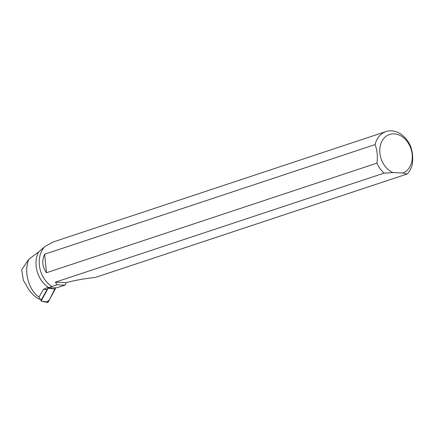 <?xml version="1.0" encoding="UTF-8"?>
<svg xmlns="http://www.w3.org/2000/svg" width="434" height="434" viewBox="0 0 434 434"><rect width="100%" height="100%" fill="white"/><g stroke="black" fill="none" stroke-linecap="round" stroke-linejoin="round"><path stroke-width="0.65" d="M40.91 299.411L41.105 301.104L48.109 288.192M47.002 301.885L49.384 299.861L55.444 287.764A1.541 0.814 88.7 0 1 55.216 289.109L48.201 302.042A1.541 0.814 88.7 0 1 47.561 302.455L41.089 301.115L48.201 302.042M48.76 287.97L47.046 289.451L41.631 299.438L38.87 299.031C33.293 295.901 28.953 290.964 25.845 284.216L23.371 280.456L21.7 269.742L28.747 259.337L38.653 251.866A24.098 18.619 71.6 0 0 48.825 287.628L46.584 287.883L48.76 287.97L56.968 287.726L65.008 285.127L66.304 282.605C74.588 280.402 84.321 278.666 95.496 277.397L407.081 174.029A24.244 18.733 -108.4 0 0 412.3 164.519C413.206 157.835 412.593 151.656 410.45 145.981A24.244 18.733 -108.4 0 0 386.059 131.545A24.244 18.733 -108.4 0 0 375.09 144.587C377.227 150.283 377.846 156.462 376.94 163.124L46.476 272.758C42.304 267.008 41.691 260.829 44.626 254.221L375.09 144.587M28.747 259.337C23.496 272.606 28.975 289.999 38.93 297.144L43.546 289.315L46.584 287.883M386.059 131.545L53.751 241.787L45.098 246.333A24.244 18.733 71.6 0 0 51.906 286.511L57.028 284.812L55.384 282.176L384.106 173.123A24.244 18.733 -108.4 0 1 376.94 163.124M48.825 287.628L51.906 286.511M44.642 246.805L38.653 251.866M38.93 297.144L40.411 299.389M57.028 284.812L65.008 285.127M55.384 282.176L66.304 282.605M384.106 173.123L393.096 172.613L402.768 172.992L407.081 174.029M393.096 172.613A20.36 15.732 -108.4 0 1 381.79 141.593A20.36 15.732 -108.4 0 1 407.949 142.623A20.36 15.732 -108.4 0 1 402.768 172.992M44.626 254.221L46.476 272.758M48.207 288.127L50.881 287.992M55.02 287.785L55.444 287.764M55.216 289.109L48.136 288.171M43.546 289.315L47.046 289.451"/></g></svg>

